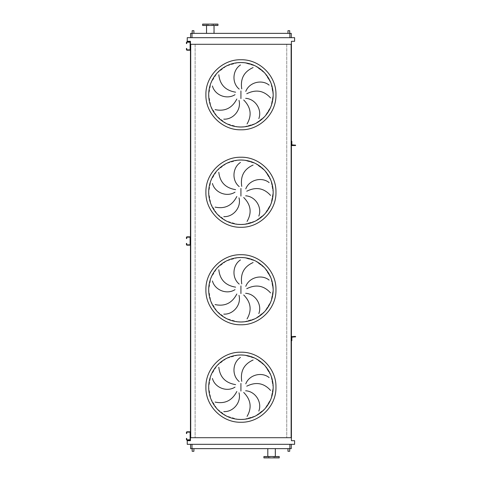 <?xml version="1.0" encoding="UTF-8"?>
<svg xmlns="http://www.w3.org/2000/svg" width="482" height="482" viewBox="0 0 482 482"><rect width="100%" height="100%" fill="white"/><g stroke="black" fill="none" stroke-linecap="round" stroke-linejoin="round"><path stroke-width="0.36" stroke-dasharray="2.41 1.81" d="M190.45 435.27L190.101 435.27L190.101 436.662L190.101 435.27L190.101 436.662L190.101 435.27L190.45 435.27L190.45 436.662L190.45 435.27L190.45 436.662L190.45 435.27L190.45 436.662L190.101 436.662L190.45 436.662M186.407 433.529L186.757 433.529L186.757 432.487A0.349 0.349 0 0 1 187.106 432.137L189.751 432.137A0.349 0.349 0 0 1 190.101 432.487L190.101 439.445A0.349 0.349 0 0 1 189.751 439.795L187.106 439.795A0.349 0.349 0 0 1 186.757 439.445L186.757 438.403L186.407 438.403L186.407 439.445A0.699 0.699 0 0 0 187.106 440.144L189.751 440.144A0.699 0.699 0 0 0 190.45 439.445L190.45 432.487A0.699 0.699 0 0 0 189.751 431.788L187.106 431.788A0.699 0.699 0 0 0 186.407 432.487L186.407 433.529M293.574 336.882L294.544 336.882L293.574 336.882L294.544 336.882L293.574 336.882L294.544 336.882L293.574 336.882L293.574 336.466L294.544 336.466L293.574 336.466L294.544 336.466L293.574 336.466L294.544 336.466L293.574 336.466L293.574 336.882L293.574 336.466M294.544 336.882L294.544 336.466M291.411 337.159A0.699 0.699 0 0 1 292.11 336.466A0.699 0.699 0 0 0 291.411 337.159A0.699 0.699 0 0 1 292.11 336.466A0.699 0.699 0 0 0 291.411 337.159L291.411 340.678L291.833 340.678L291.833 337.159L295.593 336.882L295.593 336.466L292.11 336.466A0.699 0.699 0 0 0 291.411 337.159L292.11 336.882L291.411 337.159M292.11 336.466L293.779 336.466L292.11 336.466L293.779 336.466L293.43 336.882L293.43 336.466M293.779 336.882L293.779 336.466L293.779 336.882M190.45 240.301L190.101 240.301L190.101 241.699L190.101 240.301L190.101 241.699L190.101 240.301L190.45 240.301L190.45 241.699L190.45 240.301L190.45 241.699L190.45 240.301L190.45 241.699L190.101 241.699L190.45 241.699M186.407 243.434L186.407 244.482A0.699 0.699 0 0 0 187.106 245.175L189.751 245.175A0.699 0.699 0 0 0 190.45 244.482L190.45 237.518A0.699 0.699 0 0 0 189.751 236.825L187.106 236.825A0.699 0.699 0 0 0 186.407 237.518L186.407 238.566L186.757 238.566L186.757 237.518A0.349 0.349 0 0 1 187.106 237.168L189.751 237.168A0.349 0.349 0 0 1 190.101 237.518L190.101 244.482A0.349 0.349 0 0 1 189.751 244.832L187.106 244.832A0.349 0.349 0 0 1 186.757 244.482L186.757 243.434M190.45 45.338L190.101 45.338L190.101 46.73L190.101 45.338L190.101 46.73L190.101 45.338L190.45 45.338L190.45 46.73L190.45 45.338L190.45 46.73L190.45 45.338L190.45 46.73L190.101 46.73L190.45 46.73M186.407 43.597L186.757 43.597L186.757 42.555A0.349 0.349 0 0 1 187.106 42.205L189.751 42.205A0.349 0.349 0 0 1 190.101 42.555L190.101 49.513A0.349 0.349 0 0 1 189.751 49.863L187.106 49.863A0.349 0.349 0 0 1 186.757 49.513L186.757 48.471L186.407 48.471L186.407 49.513A0.699 0.699 0 0 0 187.106 50.212L189.751 50.212A0.699 0.699 0 0 0 190.45 49.513L190.45 42.555A0.699 0.699 0 0 0 189.751 41.856L187.106 41.856A0.699 0.699 0 0 0 186.407 42.555L186.407 43.597M237.771 355.144L226.438 358.427L217.045 365.573L210.851 375.623L208.694 387.227L210.851 398.825L217.045 408.875L226.438 416.02L237.771 419.31M237.771 257.659L226.438 260.943L217.045 268.088L210.851 278.138L208.694 289.742L210.851 301.346L217.045 311.39L226.438 318.536L237.771 321.825M237.771 160.175L226.438 163.464L217.045 170.61L210.851 180.654L208.694 192.258L210.851 203.862L217.045 213.912L226.438 221.057L237.771 224.341M237.771 62.69L226.438 65.98L217.045 73.125L210.851 83.175L208.694 94.773L210.851 106.377L217.045 116.427L226.438 123.573L237.771 126.856M193.897 33.36L192.155 33.36L193.897 33.36M289.706 33.36L287.965 33.36L289.706 33.36M193.897 448.64L192.155 448.64L193.897 448.64M287.965 448.64L289.706 448.64L287.965 448.64M215.454 25.492L215.454 24.1L216.707 24.1L215.454 24.1L216.707 24.1L215.454 24.1L215.454 25.492L216.707 25.492L216.707 24.1L216.707 25.492L215.454 25.492M212.062 25.492L212.062 24.1L213.315 24.1L212.062 24.1L213.315 24.1L212.062 24.1L212.062 25.492L213.315 25.492L213.315 24.1L213.315 25.492L212.062 25.492M207.266 25.492L207.266 24.1L208.519 24.1L207.266 24.1L208.519 24.1L207.266 24.1L207.266 25.492L208.519 25.492L208.519 24.1L208.519 25.492L207.266 25.492M203.874 25.492L203.874 24.1L205.127 24.1L203.874 24.1L205.127 24.1L203.874 24.1L203.874 25.492L205.127 25.492L205.127 24.1L205.127 25.492L203.874 25.492M214.05 25.492L206.531 25.492L214.05 25.492M206.531 33.36L214.05 33.36L206.531 33.36M213.881 24.1L206.706 24.1L213.881 24.1L213.881 33.36L206.706 33.36L213.881 33.36M206.706 24.1L206.706 33.36M277.981 456.508L277.981 457.9L276.728 457.9L277.981 457.9L276.728 457.9L277.981 457.9L277.981 456.508L276.728 456.508L276.728 457.9L276.728 456.508L277.981 456.508M274.595 456.508L274.595 457.9L273.342 457.9L274.595 457.9L273.342 457.9L274.595 457.9L274.595 456.508L273.342 456.508L273.342 457.9L273.342 456.508L274.595 456.508M269.793 456.508L269.793 457.9L268.54 457.9L269.793 457.9L268.54 457.9L269.793 457.9L269.793 456.508L268.54 456.508L268.54 457.9L268.54 456.508L269.793 456.508M266.407 456.508L266.407 457.9L265.154 457.9L266.407 457.9L265.154 457.9L266.407 457.9L266.407 456.508L265.154 456.508L265.154 457.9L265.154 456.508L266.407 456.508M279.229 457.9L263.907 457.9M279.229 456.508L263.907 456.508M271.571 448.64L267.805 448.64L271.571 448.64M190.589 444.32L191.981 444.32L190.589 444.32L190.589 448.64L291.273 448.64L291.273 444.32L289.881 444.32L291.273 444.32M244.091 126.856L255.424 123.573L264.817 116.427L271.011 106.377L273.167 94.773L271.011 83.175L264.817 73.125L255.424 65.98L244.091 62.69L255.424 65.98L264.817 73.125L271.011 83.175L273.167 94.773L271.011 106.377L264.817 116.427L255.424 123.573L244.091 126.856M244.091 224.341L255.424 221.057L264.817 213.912L271.011 203.862L273.167 192.258L271.011 180.654L264.817 170.61L255.424 163.464L244.091 160.175L255.424 163.464L264.817 170.61L271.011 180.654L273.167 192.258L271.011 203.862L264.817 213.912L255.424 221.057L244.091 224.341M244.091 321.825L255.424 318.536L264.817 311.39L271.011 301.346L273.167 289.742L271.011 278.138L264.817 268.088L255.424 260.943L244.091 257.659L255.424 260.943L264.817 268.088L271.011 278.138L273.167 289.742L271.011 301.346L264.817 311.39L255.424 318.536L244.091 321.825M187.245 444.32L294.616 444.32L294.616 440.699L291.411 440.699L291.411 41.301L294.616 41.301L294.616 37.68L187.245 37.68L187.245 41.301L190.45 41.301L190.45 440.699L187.245 440.699L187.245 444.32M191.981 444.32L289.881 444.32L191.981 444.32L191.981 448.64M190.45 44.296L291.411 44.296M195.114 44.296L190.727 44.296L195.114 44.296L195.114 437.704L190.727 437.704L195.114 437.704L195.114 44.296M286.748 44.296L291.134 44.296L286.748 44.296L286.748 437.704L291.134 437.704L286.748 437.704L286.748 44.296M190.727 44.296L190.727 437.704M291.134 44.296L291.134 437.704M291.411 141.322L291.411 144.841A0.699 0.699 0 0 0 292.11 145.534A0.699 0.699 0 0 1 291.411 144.841A0.699 0.699 0 0 0 292.11 145.534A0.699 0.699 0 0 1 291.411 144.841A0.699 0.699 0 0 0 292.11 145.534L295.593 145.534L295.593 145.118L292.11 145.118L293.779 145.118L291.833 144.841L291.833 141.322L291.411 141.322L291.411 142.021L291.833 142.021M291.833 339.979L291.411 339.979L291.411 340.678M291.411 437.704L190.45 437.704M190.589 37.68L291.273 37.68L190.589 37.68L190.589 33.36L291.273 33.36L291.273 37.68M244.091 419.31L255.424 416.02L264.817 408.875L271.011 398.825L273.167 387.227L271.011 375.623L264.817 365.573L255.424 358.427L244.091 355.144L255.424 358.427L264.817 365.573L271.011 375.623L273.167 387.227L271.011 398.825L264.817 408.875L255.424 416.02L244.091 419.31M202.633 24.1L217.954 24.1M202.633 25.492L217.954 25.492M287.965 451.285L289.706 451.285M193.897 451.285L192.155 451.285M287.965 30.715L289.706 30.715M192.155 30.715L193.897 30.715M293.574 145.118L294.544 145.118L293.574 145.118L294.544 145.118L293.574 145.118L294.544 145.118L294.544 145.534L293.574 145.534L294.544 145.534L293.574 145.534L294.544 145.534L293.574 145.534L294.544 145.534L294.544 145.118L293.574 145.118L293.574 145.534M294.544 145.118L294.544 145.534M293.43 145.534L293.43 145.118L293.779 145.534L293.779 145.118L293.43 145.118L293.779 145.534L292.11 145.534M291.833 144.841L291.411 144.841L291.833 144.841M293.779 145.118L293.779 145.534L293.779 145.118M186.407 439.102L186.757 439.102M186.757 432.83L186.407 432.83M294.894 336.466L294.894 336.882M186.407 244.133L186.757 244.133M186.757 237.867L186.407 237.867M186.407 49.17L186.757 49.17M186.757 42.898L186.407 42.898M289.881 448.64L289.881 444.32M191.981 33.36L191.981 37.68M289.881 33.36L289.881 37.68M294.894 145.118L294.894 145.534M267.98 457.9L267.98 448.64M275.156 457.9L275.156 448.64"/><path stroke-width="0.72" d="M186.757 432.83L186.757 433.529L186.407 433.529L186.757 432.487A0.349 0.349 0 0 1 187.106 432.137L189.751 432.137A0.349 0.349 0 0 1 190.101 432.487L190.101 439.445A0.349 0.349 0 0 1 189.751 439.795L187.106 439.795A0.349 0.349 0 0 1 186.757 439.445L186.757 439.102L186.407 439.445A0.699 0.699 0 0 0 187.106 440.144L189.751 440.144A0.699 0.699 0 0 0 190.45 439.445L190.45 432.487A0.699 0.699 0 0 0 189.751 431.788L187.106 431.788A0.699 0.699 0 0 0 186.407 432.487L186.407 432.83M186.407 439.102L186.407 438.403L186.757 438.403L186.757 439.102M292.11 336.466A0.699 0.699 0 0 0 291.411 337.159L291.411 339.979L291.833 339.979L291.833 337.159L294.894 336.882L294.894 336.466L293.43 336.466M291.833 339.979L291.833 340.678L291.411 340.678L291.411 144.841A0.699 0.699 0 0 0 292.11 145.534L294.894 145.534L294.894 145.118L291.833 144.841L291.833 142.021L291.411 142.021L291.411 141.322L291.833 141.322L291.833 142.021M294.894 336.466L295.593 336.466L295.593 336.882L294.894 336.882M186.757 237.867L186.757 238.566L186.407 238.566L186.757 237.518A0.349 0.349 0 0 1 187.106 237.168L189.751 237.168A0.349 0.349 0 0 1 190.101 237.518L190.101 244.482A0.349 0.349 0 0 1 189.751 244.832L187.106 244.832A0.349 0.349 0 0 1 186.757 244.482L186.757 244.133L186.407 244.482A0.699 0.699 0 0 0 187.106 245.175L189.751 245.175A0.699 0.699 0 0 0 190.45 244.482L190.45 237.518A0.699 0.699 0 0 0 189.751 236.825L187.106 236.825A0.699 0.699 0 0 0 186.407 237.518L186.407 237.867M186.407 244.133L186.407 243.434L186.757 243.434L186.407 243.434M186.757 243.434L186.757 244.133M186.757 42.898L186.757 43.597L186.407 43.597L186.757 42.555A0.349 0.349 0 0 1 187.106 42.205L189.751 42.205A0.349 0.349 0 0 1 190.101 42.555L190.101 49.513A0.349 0.349 0 0 1 189.751 49.863L187.106 49.863A0.349 0.349 0 0 1 186.757 49.513L186.757 49.17L186.407 49.513A0.699 0.699 0 0 0 187.106 50.212L189.751 50.212A0.699 0.699 0 0 0 190.45 49.513L190.45 42.555A0.699 0.699 0 0 0 189.751 41.856L187.106 41.856A0.699 0.699 0 0 0 186.407 42.555L186.407 42.898M186.407 49.17L186.407 48.471L186.757 48.471L186.757 49.17M237.771 419.31L240.928 419.467A32.24 32.24 0 0 0 273.167 387.227A32.24 32.24 0 0 0 240.928 354.987L237.771 355.144M218.822 367.242C219.9 377.171 225.498 382.967 235.608 384.63M235.011 387.124C226.829 392.438 214.827 387.606 212.448 378.46M215.093 402.078C224.871 404.121 232.113 400.584 236.819 391.486M239 392.824C241.53 402.241 233.228 412.164 223.793 411.604M239.199 381.563C231.619 375.424 232.499 362.518 240.464 357.427M240.928 354.987A32.24 32.24 0 0 0 208.694 387.227A32.24 32.24 0 0 0 240.928 419.467L244.091 419.31L240.928 419.467A32.24 32.24 0 0 0 273.167 387.227A32.24 32.24 0 0 0 240.928 354.987L244.091 355.144L240.928 354.987M237.771 321.825L240.928 321.982A32.24 32.24 0 0 0 273.167 289.742A32.24 32.24 0 0 0 240.928 257.502L237.771 257.659M218.822 269.757C219.9 279.693 225.498 285.483 235.608 287.145M235.011 289.64C226.829 294.954 214.827 290.122 212.448 280.976M215.093 304.594C224.871 306.636 232.113 303.106 236.819 294.002M239 295.339C241.53 304.763 233.228 314.686 223.793 314.125M239.199 284.079C231.619 277.945 232.499 265.034 240.464 259.943M240.928 257.502A32.24 32.24 0 0 0 208.694 289.742A32.24 32.24 0 0 0 240.928 321.982L244.091 321.825L240.928 321.982A32.24 32.24 0 0 0 273.167 289.742A32.24 32.24 0 0 0 240.928 257.502L244.091 257.659L240.928 257.502M237.771 224.341L240.928 224.498A32.24 32.24 0 0 0 273.167 192.258A32.24 32.24 0 0 0 240.928 160.018L237.771 160.175M218.822 172.279C219.9 182.208 225.498 188.004 235.608 189.661M235.011 192.155C226.829 197.469 214.827 192.643 212.448 183.491M215.093 207.115C224.871 209.152 232.113 205.621 236.819 196.517M239 197.855C241.53 207.278 233.228 217.201 223.793 216.641M239.199 186.594C231.619 180.461 232.499 167.555 240.464 162.458M240.928 160.018A32.24 32.24 0 0 0 208.694 192.258A32.24 32.24 0 0 0 240.928 224.498L244.091 224.341L240.928 224.498A32.24 32.24 0 0 0 273.167 192.258A32.24 32.24 0 0 0 240.928 160.018L244.091 160.175L240.928 160.018M237.771 126.856L240.928 127.013A32.24 32.24 0 0 0 273.167 94.773A32.24 32.24 0 0 0 240.928 62.533L237.771 62.69M218.822 74.794C219.9 84.724 225.498 90.52 235.608 92.183M235.011 94.671C226.829 99.985 214.827 95.159 212.448 86.013M215.093 109.631C224.871 111.667 232.113 108.137 236.819 99.033M239 100.377C241.53 109.794 233.228 119.717 223.793 119.156M239.199 89.11C231.619 82.976 232.499 70.071 240.464 64.98M240.928 62.533A32.24 32.24 0 0 0 208.694 94.773A32.24 32.24 0 0 0 240.928 127.013L244.091 126.856L240.928 127.013A32.24 32.24 0 0 0 273.167 94.773A32.24 32.24 0 0 0 240.928 62.533L244.091 62.69L240.928 62.533M193.897 33.36L193.897 30.715L192.155 30.715L192.155 33.36M289.706 33.36L289.706 30.715L287.965 30.715L287.965 33.36M192.155 448.64L192.155 451.285L193.897 451.285L193.897 448.64M289.706 448.64L289.706 451.285L287.965 451.285L287.965 448.64M217.954 24.1L202.633 24.1L202.633 25.492L217.954 25.492L217.954 24.1M206.531 25.492L206.531 33.36M214.05 25.492L214.05 33.36M271.571 457.9L279.229 457.9L279.229 456.508L263.907 456.508L263.907 457.9L271.571 457.9M291.273 444.32L291.273 448.64L190.589 448.64L190.589 444.32M253.098 67.57C243.994 71.667 240.211 78.783 241.753 88.911M270.565 97.942C263.853 90.55 255.918 89.146 246.76 93.749M245.784 91.381C249.272 82.271 261.822 79.126 269.125 85.121M247.073 123.934C252.038 115.27 250.911 107.287 243.711 100.003M245.657 98.34C255.4 98.846 262.274 109.806 258.822 118.608M253.098 165.055C243.994 169.152 240.211 176.267 241.753 186.395M270.565 195.427C263.853 188.028 255.918 186.63 246.76 191.227M245.784 188.86C249.272 179.756 261.822 176.605 269.125 182.606M247.073 221.419C252.038 212.749 250.911 204.772 243.711 197.487M245.657 195.825C255.4 196.331 262.274 207.29 258.822 216.093M253.098 262.539C243.994 266.636 240.211 273.752 241.753 283.88M270.565 292.911C263.853 285.513 255.918 284.115 246.76 288.712M245.784 286.344C249.272 277.24 261.822 274.089 269.125 280.09M247.073 318.903C252.038 310.233 250.911 302.256 243.711 294.972M245.657 293.303C255.4 293.815 262.274 304.775 258.822 313.577M253.098 360.024C243.994 364.121 240.211 371.23 241.753 381.358M270.565 390.396C263.853 382.997 255.918 381.599 246.76 386.196M245.784 383.829C249.272 374.719 261.822 371.574 269.125 377.575M247.073 416.388C252.038 407.718 250.911 399.741 243.711 392.45M245.657 390.788C255.4 391.294 262.274 402.259 258.822 411.056M187.245 444.32L294.616 444.32L294.616 440.699L291.411 440.699L291.411 437.704L190.45 437.704L190.45 440.699L187.245 440.699L187.245 444.32M291.411 141.322L291.411 44.296L190.45 44.296L190.45 45.338M190.45 46.73L190.45 240.301M190.45 241.699L190.45 435.27M190.45 436.662L190.45 437.704M291.411 44.296L291.411 41.301L294.616 41.301L294.616 37.68L187.245 37.68L187.245 41.301L190.45 41.301L190.45 44.296M190.727 44.296L190.727 437.704M291.134 44.296L291.134 437.704M291.411 340.678L291.411 437.704M291.273 37.68L291.273 33.36L190.589 33.36L190.589 37.68M294.894 145.118L295.593 145.118L295.593 145.534L294.894 145.534M292.11 145.534L293.43 145.534M240.928 422.25C222.214 422.732 205.422 405.94 205.904 387.227C205.422 368.507 222.214 351.715 240.928 352.203C259.647 351.715 276.439 368.507 275.957 387.227C276.439 405.94 259.647 422.732 240.928 422.25M240.928 383.395L240.928 391.059M240.928 324.766C222.214 325.248 205.422 308.456 205.904 289.742C205.422 271.029 222.214 254.237 240.928 254.719C259.647 254.237 276.439 271.029 275.957 289.742C276.439 308.456 259.647 325.248 240.928 324.766M240.928 285.91L240.928 293.574M240.928 227.281C222.214 227.763 205.422 210.971 205.904 192.258C205.422 173.544 222.214 156.752 240.928 157.234C259.647 156.752 276.439 173.544 275.957 192.258C276.439 210.971 259.647 227.763 240.928 227.281M240.928 188.426L240.928 196.09M240.928 129.797C222.214 130.285 205.422 113.493 205.904 94.773C205.422 76.06 222.214 59.268 240.928 59.75C259.647 59.268 276.439 76.06 275.957 94.773C276.439 113.493 259.647 130.285 240.928 129.797M240.928 90.941L240.928 98.605M289.881 448.64L289.881 444.32M191.981 448.64L191.981 444.32M191.981 33.36L191.981 37.68M289.881 33.36L289.881 37.68M275.33 456.508L275.33 448.64M267.805 456.508L267.805 448.64"/></g></svg>
